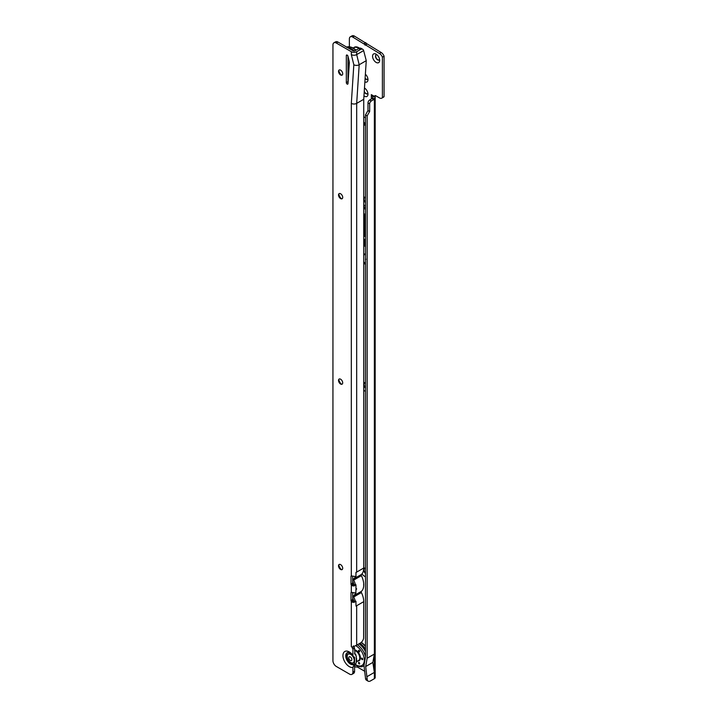 <?xml version="1.0" encoding="UTF-8"?>
<svg xmlns="http://www.w3.org/2000/svg" width="717" height="717" viewBox="0 0 717 717"><rect width="100%" height="100%" fill="white"/><g stroke="black" fill="none" stroke-linecap="round" stroke-linejoin="round"><path stroke-width="1.08" d="M365.482 254.732A5.906 3.406 -120 0 0 363.743 255.001M363.743 261.615A5.906 3.406 -120 0 0 365.482 263.901M365.482 254.293A6.059 3.504 -120 0 0 363.743 254.893M365.482 254.087A6.668 3.845 -120 0 0 364.137 254.033A6.668 3.845 -120 0 0 363.743 254.15M363.743 262.467A6.668 3.845 -120 0 0 365.482 264.546M364.379 253.997A6.507 3.755 -120 0 0 363.743 254.32M365.482 226.366L364.989 225.927A1.282 0.735 -120 0 0 364.756 225.756A1.282 0.735 -120 0 0 364.003 225.783A1.282 0.735 -120 0 0 363.851 226.276L364.182 227.621L364.182 226.473A0.807 0.466 60 0 1 364.899 226.249L365.482 226.769M364.738 225.246A1.434 0.834 -120 0 0 364.335 225.416A1.434 0.834 -120 0 0 364.2 225.658M365.482 225.846L365.096 225.505A1.891 1.093 -120 0 0 364.756 225.255A1.891 1.093 -120 0 0 364.003 225.084A1.891 1.093 -120 0 0 363.743 225.21M364.272 225.084A1.73 1.004 -120 0 0 363.949 225.855L363.743 225.918M364.621 223.211L364.182 221.616A0.807 0.466 60 0 1 364.899 221.392L365.482 221.911M365.482 221.508L364.989 221.069A1.282 0.735 -120 0 0 364.756 220.899A1.282 0.735 -120 0 0 364.003 220.926A1.282 0.735 -120 0 0 363.851 221.419L364.182 223.22M364.738 220.388A1.434 0.834 -120 0 0 364.335 220.558A1.434 0.834 -120 0 0 364.2 220.8M365.482 220.988L365.096 220.648A1.891 1.093 -120 0 0 364.756 220.397A1.891 1.093 -120 0 0 364.003 220.236A1.891 1.093 -120 0 0 363.743 220.352M364.272 220.227A1.73 1.004 -120 0 0 363.949 220.997L363.743 221.06M363.743 223.345L364.621 224.125L364.639 221.795L365.482 222.431M364.621 217.735L364.182 217.968L364.182 215.342A0.807 0.466 60 0 1 364.899 215.118L365.482 215.638M365.482 215.234L364.989 214.795A1.282 0.735 -120 0 0 364.756 214.625A1.282 0.735 -120 0 0 364.003 214.652A1.282 0.735 -120 0 0 363.851 215.145L363.851 218.067L365.482 219.519M364.738 214.114A1.434 0.834 -120 0 0 364.335 214.284A1.434 0.834 -120 0 0 364.2 214.526M365.482 214.715L365.096 214.374A1.891 1.093 -120 0 0 364.756 214.123A1.891 1.093 -120 0 0 364.003 213.962A1.891 1.093 -120 0 0 363.743 214.078M364.272 213.953A1.73 1.004 -120 0 0 363.949 214.724L363.743 214.786M365.482 218.595L364.621 217.834L364.639 215.521L365.482 216.158M365.482 576.638A5.028 2.904 60 0 1 364.415 576.208A5.028 2.904 60 0 1 362.04 573.779M363.734 567.685A5.028 2.904 60 0 1 364.415 567.998L364.415 567.998A5.028 2.904 60 0 1 365.482 568.805M365.249 568.59A2.958 1.703 -120 0 0 364.406 568.698A2.958 1.703 -120 0 0 363.886 570.813A2.958 1.703 -120 0 0 365.482 573.403M365.482 391.204A5.028 2.904 60 0 1 364.415 390.774A5.028 2.904 60 0 1 363.734 390.308M363.734 382.251A5.028 2.904 60 0 1 364.415 382.564L364.415 382.564A5.028 2.904 60 0 1 365.482 383.371M365.249 383.156A2.958 1.703 -120 0 0 364.406 383.263A2.958 1.703 -120 0 0 363.886 385.379A2.958 1.703 -120 0 0 365.482 387.969M365.482 205.77A5.028 2.904 60 0 1 364.415 205.34A5.028 2.904 60 0 1 363.743 204.874M363.743 196.816A5.028 2.904 60 0 1 364.415 197.13L364.415 197.13A5.028 2.904 60 0 1 365.482 197.937M365.249 197.722A2.958 1.703 -120 0 0 364.406 197.829A2.958 1.703 -120 0 0 363.886 199.944A2.958 1.703 -120 0 0 365.482 202.535M364.478 88.03A5.028 2.904 60 0 1 367.973 94.151A5.028 2.904 60 0 1 364.415 96.203A5.028 2.904 60 0 1 363.967 95.908M365.249 88.585A2.958 1.703 -120 0 0 364.433 88.675M364.236 91.785A2.958 1.703 -120 0 0 365.885 93.667A2.958 1.703 -120 0 0 367.364 93.819A2.958 1.703 -120 0 0 367.875 93.138M365.096 78.547A2.958 1.703 -120 0 0 365.885 79.184A2.958 1.703 -120 0 0 367.364 79.327A2.958 1.703 -120 0 0 367.875 78.655M376.129 62.406A5.028 2.904 60 0 1 372.571 56.249A5.028 2.904 60 0 1 376.129 54.196L376.129 54.196A5.028 2.904 60 0 1 379.678 60.353A5.028 2.904 60 0 1 376.129 62.406M376.954 54.788A2.958 1.703 -120 0 0 376.111 54.895A2.958 1.703 -120 0 0 375.663 57.261A2.958 1.703 -120 0 0 377.59 59.869A2.958 1.703 -120 0 0 379.069 60.013A2.958 1.703 -120 0 0 379.589 59.332M365.482 573.098A2.958 1.703 60 0 1 364.514 568.644M365.482 387.664A2.958 1.703 60 0 1 364.514 383.21M365.482 202.23A2.958 1.703 60 0 1 364.514 197.775M367.462 93.748A2.958 1.703 60 0 1 366.091 93.551A2.958 1.703 60 0 1 364.263 91.265M367.462 79.264A2.958 1.703 60 0 1 366.091 79.058A2.958 1.703 60 0 1 365.114 78.216M379.168 59.95A2.958 1.703 60 0 1 377.805 59.744A2.958 1.703 60 0 1 375.896 57.235A2.958 1.703 60 0 1 376.219 54.842M354.592 666.855L357.496 667.106L364.828 671.336M365.482 114.953L367.158 115.921L367.158 658.215L365.679 666.541L367.265 679.922A4.732 2.734 120 0 0 368.135 681.15L366.459 680.182A4.732 2.734 -60 0 1 365.598 678.954L363.976 665.555L365.482 657.077L365.482 114.953L367.991 110.508L367.991 102.881A2.366 1.362 -60 0 1 369.667 99.986L372.087 98.588A1.775 1.022 120 0 0 372.697 98.05L372.804 96.652L371.316 94.626L374.543 96.481A1.775 1.022 60 0 1 374.91 95.684A1.775 1.022 60 0 1 375.798 95.773L379.472 97.897A4.732 2.734 -120 0 0 381.838 98.13A4.732 2.734 -120 0 0 382.403 97.593L382.403 57.154A4.732 2.734 -120 0 0 379.472 53.47L352.71 37.051A4.732 2.734 -120 0 0 350.344 36.818A4.732 2.734 -120 0 0 349.367 38.978L349.367 46.757M363.743 227.746L364.621 228.526L364.639 226.653L365.482 227.289M365.482 232.218L365.482 234.038M365.482 235.543L364.621 234.782L364.621 231.618A0.968 0.556 60 0 1 365.482 231.349M363.743 235.436L365.482 236.986M365.482 229.942A2.671 1.542 -120 0 0 364.245 229.592A2.671 1.542 -120 0 0 363.743 229.879M365.482 241.97L365.482 243.789M365.482 245.295L364.621 244.533L364.621 241.369A0.968 0.556 60 0 1 365.482 241.1M363.743 245.187L365.482 246.738M365.482 239.693A2.671 1.542 -120 0 0 364.245 239.344A2.671 1.542 -120 0 0 363.743 239.63M363.743 218.488L365.482 220.038M365.482 208.02L363.743 206.478M363.743 207.912L365.482 209.463M365.374 74.209A5.028 2.904 60 0 1 367.973 79.668A5.028 2.904 60 0 1 364.872 81.944M365.482 117.83A4.732 2.734 -120 0 0 365.464 117.812L363.788 116.853A4.732 2.734 -120 0 0 363.743 116.826M363.743 124.552A4.732 2.734 -120 0 0 363.788 124.579L365.464 125.538A4.732 2.734 -120 0 0 365.482 125.556M367.158 679.492L365.482 678.524M367.158 658.215L374.337 654.074L372.867 662.391L374.337 672.421L374.337 654.074M367.158 676.57L374.337 672.421M368.135 681.15A4.732 2.734 120 0 0 370.501 680.917L374.373 678.685A2.725 1.568 180 0 0 375.17 677.574L375.17 96.652A2.725 1.568 0 0 0 375.045 96.195M372.697 98.05L374.373 99.018A1.775 1.022 -60 0 1 373.763 99.546L371.334 100.954A2.366 1.362 120 0 0 369.667 103.848L369.667 111.476L367.158 115.921M348.686 71.467A4.732 2.734 120 0 0 347.996 72.462M363.743 122.069A4.732 2.734 -120 0 0 365.464 123.611L365.482 123.62M350.344 36.818L352.02 35.85A4.732 2.734 60 0 1 354.377 36.083L381.148 52.502A4.732 2.734 60 0 1 384.07 56.186L384.07 96.625A4.732 2.734 60 0 1 383.514 97.162L381.838 98.13M375.789 95.764L374.543 96.481M382.403 57.154L384.07 56.186M384.07 96.625L382.403 97.593M372.804 96.661L375.161 96.732A2.725 1.568 0 0 0 375.17 96.652M374.373 678.685L374.373 99.018L375.161 96.732M365.679 666.541L372.867 662.391M364.066 206.765L363.851 207.491L365.482 208.943M365.482 208.539L363.851 207.088M365.482 219.115L364.182 217.968M364.505 239.326A2.518 1.452 -120 0 0 363.949 240.374M365.061 240.625L364.711 240.939A1.425 0.825 60 0 1 364.944 240.329M365.168 239.505A2.214 1.282 -120 0 0 364.424 239.756A2.214 1.282 -120 0 0 364.281 239.98M364.621 244.434L364.182 244.667L364.182 241.118A1.586 0.914 60 0 1 364.675 240.329A1.586 0.914 60 0 1 365.482 240.589M365.482 245.814L364.182 244.667M365.482 240.195A2.061 1.192 -120 0 0 364.102 240.123A2.061 1.192 -120 0 0 363.851 240.921L363.851 244.766L365.482 246.218M364.505 229.574A2.518 1.452 -120 0 0 363.949 230.623M364.711 231.268L364.711 231.188A1.425 0.825 60 0 1 364.944 230.578M365.168 229.754A2.214 1.282 -120 0 0 364.424 230.005A2.214 1.282 -120 0 0 364.281 230.22M364.621 234.683L364.182 234.907L364.182 231.367A1.586 0.914 60 0 1 364.675 230.578A1.586 0.914 60 0 1 365.482 230.838M365.482 236.063L364.182 234.907M365.482 230.444A2.061 1.192 -120 0 0 364.102 230.372A2.061 1.192 -120 0 0 363.851 231.17L363.851 235.015L365.482 236.467M365.482 260.172L365.482 258.828M365.482 261.813L365.482 260.997M365.482 256.229L365.482 255.413M365.482 257.977L365.482 257.125M365.374 259.429L365.912 259.249M349.358 48.631A13.13 7.582 60 0 1 350.434 49.186A13.13 7.582 60 0 1 351.509 49.876M354.225 50.97A13.13 7.582 -120 0 0 351.267 48.702A13.13 7.582 -120 0 0 347.279 47.439M347.996 62.648A2.958 1.703 -120 0 0 348.776 63.275A2.958 1.703 -120 0 0 349.304 63.499M348.462 58.247A2.958 1.703 -120 0 0 347.996 58.14M348.471 58.292A2.958 1.703 -120 0 0 347.996 58.167M349.17 65.543A6.238 3.603 60 0 1 347.996 64.638A5.324 3.074 -120 0 0 349.188 65.372M338.836 70.562A5.028 2.904 -120 0 0 341.462 75.115M342.197 75.061A2.958 1.703 60 0 1 340.826 74.855L340.826 74.855A2.958 1.703 60 0 1 338.738 71.234A2.958 1.703 60 0 1 339.249 69.952M338.827 194.182A5.028 2.904 -120 0 0 341.453 198.734M342.197 198.681A2.958 1.703 60 0 1 340.826 198.475L340.826 198.475A2.958 1.703 60 0 1 338.729 194.854A2.958 1.703 60 0 1 339.249 193.572M338.827 379.616A5.028 2.904 -120 0 0 341.453 384.16M342.188 384.106A2.958 1.703 60 0 1 340.817 383.909L340.817 383.909A2.958 1.703 60 0 1 338.729 380.288A2.958 1.703 60 0 1 339.24 378.997M338.818 565.041A5.028 2.904 -120 0 0 341.444 569.594M342.179 569.54A2.958 1.703 60 0 1 340.817 569.343L340.817 569.343A2.958 1.703 60 0 1 338.72 565.722A2.958 1.703 60 0 1 339.231 564.431M354.592 652.99L356.259 656.27L356.259 662.607L354.592 666.425L354.592 671.22A4.732 2.734 60 0 1 353.606 673.388L351.939 674.347A4.732 2.734 60 0 1 349.573 674.114L336.273 666.434A4.732 2.734 -120 0 1 332.93 660.644L332.948 44.956A4.732 2.734 -120 0 1 333.925 42.787A4.732 2.734 -120 0 1 336.291 43.02L351.321 51.705L351.321 54.6A3.782 2.187 180 0 0 356.681 54.6L363.636 50.584L366.253 60.658L363.743 99.296L356.681 103.373L356.663 572.112L363.734 568.025L363.743 99.296M353.759 646.187A1.775 1.022 -120 0 0 354.467 647.827L355.023 654.316A8.792 5.073 -120 0 0 354.592 653.734M355.937 654.755L355.023 654.316M348.148 652.479A6.534 3.773 -120 0 0 346.293 655.679A6.534 3.773 -120 0 0 349.394 662.508A6.534 3.773 -120 0 0 354.53 663.754L354.592 657.238L353.23 656.584L352.916 655.329L352.916 649.082L354.592 648.114M354.53 663.754L352.916 667.402L352.916 672.188A4.732 2.734 60 0 1 351.939 674.347M340.62 70.149A2.958 1.703 -120 0 0 339.141 70.006A2.958 1.703 -120 0 0 338.684 72.372A2.958 1.703 -120 0 0 340.62 74.98A2.958 1.703 -120 0 0 342.099 75.124A2.958 1.703 -120 0 0 342.547 72.758A2.958 1.703 -120 0 0 340.62 70.149M340.611 193.769A2.958 1.703 -120 0 0 339.132 193.626A2.958 1.703 -120 0 0 338.684 195.992A2.958 1.703 -120 0 0 340.611 198.6A2.958 1.703 -120 0 0 342.09 198.743A2.958 1.703 -120 0 0 342.547 196.377A2.958 1.703 -120 0 0 340.611 193.769M340.611 379.203A2.958 1.703 -120 0 0 339.132 379.051A2.958 1.703 -120 0 0 338.675 381.426A2.958 1.703 -120 0 0 340.611 384.034A2.958 1.703 -120 0 0 342.09 384.178A2.958 1.703 -120 0 0 342.538 381.811A2.958 1.703 -120 0 0 340.611 379.203M340.602 564.629A2.958 1.703 -120 0 0 339.123 564.485A2.958 1.703 -120 0 0 338.675 566.851A2.958 1.703 -120 0 0 340.602 569.459A2.958 1.703 -120 0 0 342.081 569.612A2.958 1.703 -120 0 0 342.538 567.237A2.958 1.703 -120 0 0 340.602 564.629M347.162 84.068A1.183 0.681 -120 0 0 347.754 84.131A1.183 0.681 -120 0 0 347.996 83.656L349.34 62.979A5.915 3.415 -120 0 0 349.134 60.981L347.96 56.213A1.183 0.681 -120 0 0 346.571 55.039A1.183 0.681 -120 0 0 346.329 55.576L346.329 82.616A1.183 0.681 -120 0 0 347.162 84.068M352.665 576.145L352.665 583.19A1.183 0.681 -120 0 0 352.979 584.122L353.347 584.489A1.416 0.816 0 0 0 354.046 584.57L355.453 584.821A15.38 8.882 60 0 0 353.705 580.089L361.404 575.643A1.183 0.681 60 0 1 361.404 574.451A15.38 8.882 -120 0 0 363.734 568.025M361.404 575.643A15.38 8.882 60 0 1 363.734 584.696L363.573 584.785M355.542 592.825A15.38 8.882 -120 0 1 353.705 595.791L361.404 591.346A15.38 8.882 -120 0 0 363.734 584.991M361.404 591.346A1.183 0.681 -120 0 0 361.404 592.547A15.38 8.882 60 0 1 363.734 601.653L363.618 638.3A4.732 2.734 -60 0 1 360.382 643.032L356.663 645.183A3.782 2.187 180 0 1 355.641 645.596L352.818 647.155A3.782 2.187 180 0 1 351.312 646.617L352.083 647.084A1.775 1.022 -120 0 0 352.8 648.795L352.916 649.082M351.321 54.6L353.831 64.745L351.321 103.373A3.782 2.187 0 0 0 356.681 103.373L359.19 64.745L366.253 60.658M355.964 573.896A15.38 8.882 -120 0 0 356.035 572.471L356.663 572.112A3.782 2.187 0 0 1 355.964 572.426L355.964 576.773L354.153 576.28A3.782 2.187 180 0 1 352.28 576.047L351.312 575.85A1.183 0.681 -120 0 0 351.24 575.885A1.183 0.681 -120 0 0 350.998 576.423L350.998 584.149A1.183 0.681 -120 0 0 351.312 585.09L352.28 585.708A3.782 2.187 0 0 0 354.153 585.941L355.964 584.803L355.964 587.689A15.38 8.882 60 0 1 356.035 589.141L356.636 588.791M355.964 590.799A15.38 8.882 -120 0 0 356.035 589.428L356.636 589.078L355.964 589.383L355.847 593.004M356.035 589.141L355.964 587.689M355.578 592.726L355.964 593.192L354.153 592.699A3.782 2.187 180 0 1 352.28 592.466L351.312 592.269A1.183 0.681 -120 0 0 351.24 592.305A1.183 0.681 -120 0 0 350.998 592.842L350.998 600.568A1.183 0.681 -120 0 0 351.312 601.509L352.28 602.128A3.782 2.187 0 0 0 354.153 602.361L355.964 601.222L355.964 604.592A15.38 8.882 60 0 1 356.035 606.098L356.663 605.74L356.663 645.183M352.665 592.565L352.665 599.609A1.183 0.681 -120 0 0 352.979 600.541L353.347 600.909A1.416 0.816 0 0 0 354.046 600.989L354.153 602.361M354.046 600.989L355.964 601.222M356.035 606.098L355.964 604.592M352.898 646.824L353.544 645.856M354.046 584.57L354.153 585.941M355.453 584.821L355.964 584.803M363.636 50.584L363.636 50.548A4.732 2.734 -60 0 0 362.766 49.321A4.732 2.734 -60 0 0 360.4 49.554L356.681 51.705A3.782 2.187 180 0 1 351.321 51.705M360.4 49.554L358.724 48.586L355.005 50.737A1.416 0.816 180 0 1 352.997 50.737L337.967 42.061L336.291 43.02M333.925 42.787L335.601 41.819A4.732 2.734 60 0 1 337.967 42.061M347.996 56.383L347.996 81.657A1.183 0.681 -120 0 0 348.095 82.159M358.724 48.586A4.732 2.734 -60 0 1 361.09 48.353L362.766 49.321M351.312 646.617L351.312 601.509L352.979 600.541M351.312 592.269L351.312 585.09L352.979 584.122M353.347 584.489L352.28 585.708M353.347 600.909L352.28 602.128M353.705 580.089A1.183 0.681 60 0 1 353.705 578.888A15.38 8.882 -120 0 0 355.39 576.36M353.705 595.791A1.183 0.681 -120 0 0 353.705 596.983A15.38 8.882 60 0 1 355.327 601.222M352.665 576.674A13.014 7.511 -120 0 0 353.051 576.217M352.665 581.111A13.014 7.511 60 0 1 353.884 584.57M352.665 593.568A13.014 7.511 -120 0 0 353.347 592.672M352.665 598.014A13.014 7.511 60 0 1 353.75 600.98M353.831 64.745A3.782 2.187 0 0 0 359.19 64.745L356.681 54.6L356.681 51.705M359.083 663.915A0.887 0.511 60 0 1 359.083 662.472A0.887 0.511 60 0 1 359.083 663.915M362.121 659.604A0.887 0.511 60 0 1 362.121 658.161A0.887 0.511 60 0 1 362.121 659.604M359.083 651.789A0.887 0.511 60 0 1 359.083 650.346A0.887 0.511 60 0 1 359.083 651.789M358.966 643.848A12.951 7.475 60 0 1 365.482 651.529M362.605 659.622A0.887 0.511 60 0 1 361.718 658.089M359.567 651.807A0.887 0.511 60 0 1 358.688 650.274M359.567 663.933A0.887 0.511 60 0 1 358.688 662.409M365.482 649.315A13.13 7.582 -120 0 0 359.916 643.301M359.083 643.785A13.13 7.582 60 0 1 365.482 651.296M364.012 665.815A13.13 7.582 60 0 1 363.474 665.95M354.592 650.453A5.673 3.28 60 0 1 355.74 650.928A5.673 3.28 60 0 1 359.316 655.526A5.673 3.28 60 0 1 358.984 660.169L356.259 662.024M356.259 657.426A5.673 3.28 60 0 1 356.259 661.45M352.612 655.67A4.965 2.868 -120 0 0 350.971 654.254A4.965 2.868 -120 0 0 348.489 654.012A4.965 2.868 -120 0 0 348.363 654.092M353.329 662.687A4.965 2.868 -120 0 0 353.454 662.616A4.965 2.868 -120 0 0 353.445 656.853M350.721 662.517A4.965 2.868 -120 0 0 353.203 662.759A4.965 2.868 -120 0 0 353.965 658.78A4.965 2.868 -120 0 0 350.721 654.406A4.965 2.868 -120 0 0 348.238 654.155A4.965 2.868 -120 0 0 347.476 658.134A4.965 2.868 -120 0 0 350.721 662.517M350.317 660.474A2.178 1.255 60 0 1 348.776 657.803A2.178 1.255 60 0 1 350.317 656.915A2.178 1.255 60 0 1 350.649 657.148A2.178 1.255 60 0 1 351.814 659.183A2.178 1.255 60 0 1 351.85 659.586A2.178 1.255 60 0 1 350.317 660.474M364.711 221.436L364.182 221.616M364.711 215.163L364.182 215.342M353.49 47.985A8.98 5.18 60 0 1 353.678 47.788L353.391 48.075A8.837 5.1 60 0 1 358.93 48.478M353.678 47.788A8.98 5.18 60 0 1 359.567 48.227A8.989 5.189 -120 0 0 353.508 47.958M357.496 667.106L357.496 666.048M371.334 94.653L371.334 99.018M357.389 667.061L357.389 665.994M367.265 679.922L365.598 678.954M369.605 111.682L367.929 110.714M369.667 111.476L367.991 110.508M369.667 103.848L367.991 102.881M371.334 100.954L369.667 99.986M373.763 99.546L372.087 98.588M374.113 96.239L372.768 96.571L372.768 97.673M371.46 94.707L371.415 98.973M354.377 36.083L352.71 37.051M365.751 42.653L364.084 43.612M381.148 52.502L379.472 53.47M366.763 44.203L365.087 45.162M366.611 44.042L364.944 45.01M365.903 42.805L364.227 43.773M365.464 123.611L363.788 124.579M364.711 240.939L364.182 241.118M364.711 231.188L364.182 231.367M364.711 226.294L364.182 226.473M349.071 67.147A6.713 3.872 60 0 1 348.13 66.708A6.713 3.872 60 0 1 347.996 66.636M347.996 66.063A6.354 3.675 -120 0 0 348.354 66.287A6.354 3.675 -120 0 0 349.098 66.645M347.996 70.678A11.66 6.731 -120 0 0 348.13 70.75A11.66 6.731 -120 0 0 348.812 71.108M355.713 50.333A12.843 7.412 -120 0 0 352.773 48.066A12.843 7.412 -120 0 0 346.849 47.188M348.435 652.506A6.417 3.702 -120 0 0 346.436 655.697A6.417 3.702 -120 0 0 349.529 662.445A6.417 3.702 -120 0 0 354.592 663.566M353.23 656.584C348.838 651.242 349.735 653.447 349.107 652.694L347.942 652.497A6.713 3.881 -120 0 0 345.737 655.849A6.713 3.881 -120 0 0 348.847 662.795A6.713 3.881 -120 0 0 354.099 664.238M352.916 667.402A8.989 5.189 60 0 1 346.347 664.076A8.989 5.189 60 0 1 342.941 655.607A8.989 5.189 60 0 1 346.347 651.072A8.989 5.189 60 0 1 352.916 655.329M347.162 55.092L346.329 55.576M351.321 103.373L351.312 575.85M356.663 605.74L363.734 601.653M352.916 672.188L354.592 671.22M352.665 599.609L350.998 600.568M351.85 592.35L350.998 592.842M352.665 583.19L350.998 584.149M351.85 575.93L350.998 576.423M352.8 648.795L354.467 647.827M347.996 81.657L346.329 82.616M353.705 578.888L361.404 574.451M353.705 596.983L361.404 592.547M354.592 649.808A6.148 3.549 60 0 1 356.053 650.355A6.148 3.549 60 0 1 360.284 656.647A6.148 3.549 60 0 1 358.034 660.993M354.592 650.14A5.915 3.415 60 0 1 355.883 650.651A5.915 3.415 60 0 1 359.755 655.858A5.915 3.415 60 0 1 358.841 660.599A5.915 3.415 60 0 1 358.249 660.823M358.437 660.671A5.799 3.343 -120 0 0 359.656 656.136A5.799 3.343 -120 0 0 355.802 650.794A5.799 3.343 -120 0 0 354.592 650.301M361.144 642.486A12.843 7.412 60 0 1 365.482 646.555M357.38 644.762A12.843 7.412 60 0 1 365.482 656.673M363.985 665.528A12.843 7.412 60 0 1 363.026 666.174L363.994 665.69M355.596 645.614A11.66 6.731 60 0 1 356.053 645.865A11.66 6.731 60 0 1 364.299 660.142A11.66 6.731 60 0 1 356.053 664.901A11.66 6.731 60 0 1 355.829 664.767M348.785 71.521L347.996 71.064M346.598 47.304C347.772 46.327 350.013 46.569 353.32 48.03L356.08 50.118M358.841 660.599L358.24 660.832M365.482 645.856L361.395 642.271M355.686 665.062L356.295 665.439C359.611 666.909 361.852 667.151 363.026 666.174"/></g></svg>
